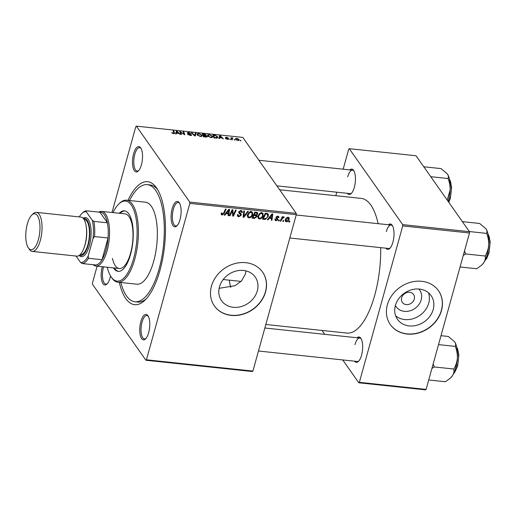 <?xml version="1.0" encoding="UTF-8"?>
<svg xmlns="http://www.w3.org/2000/svg" width="516" height="516" viewBox="0 0 516 516"><rect width="100%" height="100%" fill="white"/><g stroke="black" fill="none" stroke-linecap="round" stroke-linejoin="round"><path stroke-width="0.77" d="M428.467 292.772A20.569 17.428 -35.1 0 1 424.01 311.677A20.569 17.428 -35.1 0 1 404.718 319.546A20.569 17.428 -35.1 0 1 395.662 315.844M395.398 305.472A14.409 12.203 144.9 0 0 404.363 311.348A14.409 12.203 144.9 0 0 419.353 303.892A14.409 12.203 144.9 0 0 418.798 289.018M406.24 304.601A6.869 5.818 144.9 0 0 413.155 301.376A6.869 5.818 144.9 0 0 413.561 294.494A6.869 5.818 144.9 0 0 409.652 292.295A6.869 5.818 144.9 0 0 402.732 295.52A6.869 5.818 144.9 0 0 402.325 302.402A6.869 5.818 144.9 0 0 406.24 304.601M409.194 325.912A20.569 17.428 144.9 0 0 429.912 316.263A20.569 17.428 144.9 0 0 431.131 295.662A20.569 17.428 144.9 0 0 419.411 289.076A20.569 17.428 144.9 0 0 398.694 298.725A20.569 17.428 144.9 0 0 397.475 319.327A20.569 17.428 144.9 0 0 409.194 325.912M407.111 334.026A29.444 24.942 144.9 0 0 436.762 320.217A29.444 24.942 144.9 0 0 438.51 290.727A29.444 24.942 144.9 0 0 421.733 281.304A29.444 24.942 144.9 0 0 392.083 295.113A29.444 24.942 144.9 0 0 390.341 324.603A29.444 24.942 144.9 0 0 407.111 334.026M390.283 324.512A29.444 24.942 144.9 0 0 406.995 333.852A29.444 24.942 144.9 0 0 436.607 320.094A29.444 24.942 144.9 0 0 438.452 290.643M245.958 270.881L245.416 273.977L241.63 280.827L235.148 285.683L219.132 288.321M219.474 286.87A20.569 17.428 144.9 0 0 221.558 300.705A20.569 17.428 144.9 0 0 241.056 306.614A20.569 17.428 144.9 0 0 257.297 290.876A20.569 17.428 144.9 0 0 255.214 277.04A20.569 17.428 144.9 0 0 235.715 271.132A20.569 17.428 144.9 0 0 219.474 286.87M211.444 286.18A29.444 24.942 144.9 0 0 214.424 305.982A29.444 24.942 144.9 0 0 242.327 314.438A29.444 24.942 144.9 0 0 265.572 291.908A29.444 24.942 144.9 0 0 262.592 272.106A29.444 24.942 144.9 0 0 234.683 263.65A29.444 24.942 144.9 0 0 211.444 286.18M214.359 305.898A29.444 24.942 144.9 0 0 242.262 314.25A29.444 24.942 144.9 0 0 265.45 291.74A29.444 24.942 144.9 0 0 262.528 272.022M180 219.674A12.758 4.87 96 0 1 176.872 225.898A12.758 4.87 96 0 1 171.744 222.802A12.758 4.87 96 0 1 172.196 208.58A12.758 4.87 96 0 1 179.316 202.782A12.758 4.87 96 0 1 180 219.674M179.639 203.323A11.778 4.496 -84 0 0 178.239 202.511A11.778 4.496 -84 0 0 173.402 209.103A11.778 4.496 -84 0 0 175.763 225.937A11.778 4.496 -84 0 0 177.298 225.44M148.66 332.678A12.758 4.87 96 0 1 145.531 338.902A12.758 4.87 96 0 1 140.404 335.806A12.758 4.87 96 0 1 140.855 321.584A12.758 4.87 96 0 1 147.982 315.786A12.758 4.87 96 0 1 148.66 332.678M148.305 316.327A11.778 4.496 -84 0 0 146.899 315.515A11.778 4.496 -84 0 0 142.061 322.107A11.778 4.496 -84 0 0 144.422 338.941A11.778 4.496 -84 0 0 145.964 338.444M110.527 275.931A12.758 4.87 96 0 1 110.076 277.814A12.758 4.87 96 0 1 106.954 284.039A12.758 4.87 96 0 1 101.82 280.943A12.758 4.87 96 0 1 102.278 266.727A12.758 4.87 96 0 1 102.278 266.72M103.587 266.862A11.778 4.496 -84 0 0 103.477 267.243A11.778 4.496 -84 0 0 105.838 284.077A11.778 4.496 -84 0 0 107.38 283.581M141.416 164.81A12.758 4.87 96 0 1 138.288 171.035A12.758 4.87 96 0 1 133.16 167.939A12.758 4.87 96 0 1 133.612 153.723A12.758 4.87 96 0 1 140.739 147.924A12.758 4.87 96 0 1 141.416 164.81M141.061 148.46A11.778 4.496 -84 0 0 139.655 147.647A11.778 4.496 -84 0 0 134.818 154.245A11.778 4.496 -84 0 0 137.179 171.073A11.778 4.496 -84 0 0 138.72 170.577M349.796 169.893A12.758 4.87 96 0 1 353.641 170.454A12.758 4.87 96 0 1 354.324 187.347A12.758 4.87 96 0 1 351.196 193.571A12.758 4.87 96 0 1 347.32 193.319M276.892 185.863L350.087 193.61A11.778 4.496 -84 0 0 351.622 193.113M388.38 224.757A12.758 4.87 96 0 1 392.225 225.318A12.758 4.87 96 0 1 392.902 242.21A12.758 4.87 96 0 1 389.78 248.435A12.758 4.87 96 0 1 385.904 248.177M289.805 238.005L388.664 248.473A11.778 4.496 -84 0 0 390.206 247.977M357.04 337.761A12.758 4.87 96 0 1 360.89 338.322A12.758 4.87 96 0 1 361.568 355.214A12.758 4.87 96 0 1 358.439 361.432A12.758 4.87 96 0 1 354.563 361.181M258.464 351.009L357.33 361.477A11.778 4.496 -84 0 0 358.865 360.981M127.987 200.356A61.83 23.594 96 0 1 156.754 188.224A61.83 23.594 96 0 1 160.037 270.074A61.83 23.594 96 0 1 144.899 300.228A61.83 23.594 96 0 1 119.306 282.342M120.841 282.504A58.889 22.472 -84 0 0 134.94 301.763L137.643 302.047A58.889 22.472 -84 0 0 146.17 298.919M265.817 324.493L346.913 333.078A67.719 25.845 -84 0 0 374.745 295.171A67.719 25.845 -84 0 0 380.692 247.628M378.131 223.673A67.719 25.845 -84 0 0 361.174 198.389L279.633 189.759M230.723 287.412A49.072 18.724 96 0 1 229.272 280.162M252.356 371.52L145.905 360.252L146.447 359.8L252.905 371.068L252.356 371.52M97.118 266.172L92.448 283.013L92.506 284.316L145.905 360.252M263.154 215.694C262.625 217.649 261.373 218.745 259.406 218.977L258.213 218.326L257.981 216.088L259.6 213.456L261.728 212.727L262.96 213.418L263.154 215.694L262.625 214.946M269.3 218.216L268.056 219.81L267.346 219.732L271.984 213.895L272.79 213.979L271.945 220.222L271.287 220.151L271.539 218.449L269.3 218.216L268.946 217.72M222.119 215.03L221.28 214.611L221.416 212.979L222.099 212.973L222.357 214.314L223.544 213.25L225.511 208.974L226.176 209.045L224.144 213.469L222.119 215.03L221.171 213.676M221.519 212.979L222.357 214.314M237.379 214.559L239.018 216.081L240.585 215.185L240.566 214.63L239.14 213.398L238.773 211.979L240.991 210.534L242.152 211.121L242.346 212.508L241.63 212.637L241.559 211.657L240.772 211.25L239.437 212.005L241.146 213.927L241.256 215.198L238.773 216.791L237.489 216.178L237.399 214.501L238.076 214.501L238.082 215.624L237.366 214.611M239.018 211.412L239.534 212.586M248.383 211.399L243.92 217.255L243.081 217.165L243.823 210.915L244.487 210.986L243.849 216.346L247.68 211.321L248.383 211.399M252.653 214.585C252.124 216.539 250.879 217.636 248.912 217.868L247.712 217.217L247.48 214.979L249.099 212.347L251.234 211.618L252.466 212.308L252.653 214.585L252.124 213.83M289.889 221.216L289.495 222.08L288.837 222.009L289.218 221.145L289.889 221.216M189.824 203.388L189.772 202.085L136.366 126.149L242.823 137.411L296.223 213.353L296.281 214.656L189.824 203.388L146.447 359.8M296.281 214.656L252.905 371.068M257.252 212.437L257.736 213.927L256.446 215.333L256.891 216.655L254.543 218.378L252.014 218.113L254.788 212.076L257.632 212.76M256.097 214.837L256.787 215.636M226.079 213.637L224.834 215.237L224.125 215.159L228.762 209.322L229.568 209.406L228.723 215.649L228.066 215.578L228.317 213.876L226.079 213.637L225.731 213.14M231.755 212.102L230.039 215.785L229.381 215.714L232.161 209.677L232.858 209.754L233.213 215.166L235.541 210.038L236.205 210.109L233.432 216.146L232.742 216.075L232.368 210.67L231.755 212.102L231.329 211.489M276.112 220.745L275.08 220.235L274.989 218.984L275.667 218.971L275.712 219.88L276.299 220.19L277.35 219.597L276.157 218.139L276.054 217.281L277.782 216.152L278.782 216.649L278.898 217.668L278.221 217.681L277.595 216.707L276.737 217.249L278.021 219.616L276.112 220.745L274.957 219.1M277.324 219.19L276.002 217.552M277.55 216.14L278.143 216.991L277.221 216.178M276.202 216.914L277.131 218.075M265.437 219.384L262.509 219.223L265.282 213.185L268.236 213.992L268.359 216.101L265.437 219.384L264.96 218.707M289.173 219.281C288.799 220.784 287.857 221.635 286.361 221.828L285.432 221.325L285.29 219.88C285.664 218.313 286.619 217.436 288.16 217.249L289.057 217.746L289.173 219.281L288.599 218.468M283.819 220.571L283.426 221.435L282.768 221.364L283.149 220.5L283.819 220.571M281.723 219.416L280.897 221.171L280.233 221.1L282.246 216.707L282.91 216.778L282.491 217.688L283.832 216.791L284.232 217.004L281.723 219.416L281.291 218.797M279.395 220.106L278.995 220.971L278.343 220.9L278.724 220.035L279.395 220.106M212.424 136.179L212.669 137.024L210.889 137.624L207.819 136.101L207.755 134.876L209.309 134.618L212.424 136.179L212.044 137.559M207.535 135.192L207.548 135.592M219.693 137.766L219.494 138.501L218.778 138.423L219.616 135.747L220.416 135.831L223.383 138.907L221.938 138.004L219.693 137.766L219.494 138.501L220.151 136.108L219.81 137.456L221.596 137.643L220.151 136.108L220.061 136.663M174.389 133.625L174.556 133.005L173.602 133.676L171.712 132.618L173.395 133.334L173.866 132.864L173.137 130.825L173.802 130.896L174.601 133.405M173.311 133.638L173.866 132.864M191.455 135.366L191.623 134.773C191.9 135.321 191.442 135.54 190.256 135.437L187.592 134.225L190.056 135.095L190.985 134.734L187.36 133.031L188.572 132.425L191.068 133.554L188.798 132.773L188.005 133.083L191.72 135.121M190.888 135.469L190.985 134.734M187.36 133.031L187.256 132.689M187.818 133.425L187.953 132.915L187.895 133.47M196.016 133.251L195.358 135.947L194.519 135.856L191.449 132.767L192.113 132.838L194.738 135.482L195.306 133.173L196.016 133.251L195.267 135.934M194.635 135.869L194.842 134.966M201.93 135.069L202.169 135.908L200.395 136.514L197.318 134.992L197.254 133.76L198.808 133.509L201.93 135.069L201.543 136.45M197.035 134.083L197.054 134.483M240.779 140.358L240.927 140.765L240.269 140.7L240.108 140.287L240.779 140.358L240.675 140.739M189.772 202.085L296.223 213.353M206.955 136.992L207.142 136.334L205.974 137.069L203.446 136.798L202.414 133.928L204.942 134.237L206.284 135.011L205.929 135.644L207.245 136.708M176.472 133.192L176.272 133.921L175.563 133.85L176.395 131.174L177.194 131.257L180.161 134.334L178.717 133.431L176.472 133.192L176.272 133.921L176.93 131.535L176.588 132.883L178.381 133.07L176.93 131.535L176.84 132.09M180.871 132.722L181.477 134.476L180.813 134.405L179.794 131.535L184.07 134.328L183.167 131.89L183.838 131.961L184.863 134.831L180.574 132.038L180.581 133.76M225.453 137.656L226.395 137.185L228.356 137.998L226.556 137.45L226.266 137.862L228.704 138.927L227.595 139.391L225.511 138.488L227.433 139.126L228.066 138.881L225.382 137.404M227.988 139.417L228.066 138.881M226.556 137.45L225.976 138.049M216.778 138.146L213.946 137.914L212.915 135.037L215.32 135.327L217.546 136.656L217.791 137.546L216.778 138.146M238.947 139.352L239.153 140.042L237.844 140.475L235.67 139.443L235.444 138.707L236.773 138.282L238.947 139.352L238.644 140.442M234.709 139.713L234.857 140.126L234.038 139.643L234.709 139.713L234.606 140.1M231.832 139.804L232.052 139.023L232.329 139.855L231.665 139.784L230.91 137.695L231.729 138.198L232.948 137.953L232.052 139.023L232.548 138.159M230.284 139.243L230.433 139.655L229.614 139.172L230.284 139.243L230.175 139.63M136.366 126.149L135.824 126.601L112.004 212.482M425.571 389.851L358.813 382.788L359.355 382.337L426.113 389.399L425.571 389.851M322.003 330.44L324.738 334.342M342.74 359.929L358.813 382.788M469.437 231.684L416.031 155.748L349.274 148.679L402.68 224.621L469.437 231.684L469.489 232.987L426.113 389.399M469.489 232.987L402.732 225.924L359.355 382.337M349.274 148.679L348.732 149.13L343.166 169.19M336.787 192.204L335.813 195.706M402.732 225.924L402.68 224.621M353.963 170.996A11.778 4.496 -84 0 0 352.563 170.183A11.778 4.496 -84 0 0 347.726 176.775M361.206 338.857A11.778 4.496 -84 0 0 359.807 338.051A11.778 4.496 -84 0 0 354.969 344.643M392.547 225.853A11.778 4.496 -84 0 0 391.147 225.047A11.778 4.496 -84 0 0 386.303 231.639M157.722 189.772A58.889 22.472 -84 0 0 150.04 184.928L147.337 184.638A58.889 22.472 -84 0 0 129.516 200.518M203.201 134.334L203.523 135.231L205.568 135.334L205.639 134.953L203.201 134.334L202.923 135.334M203.246 136.23L203.523 135.231M205.452 135.766L205.639 134.953M203.646 135.566L203.994 136.534L205.858 136.721L206.477 136.256L203.646 135.566L203.362 136.566M206.381 137.088L206.477 136.256M205.768 137.043L205.858 136.721M198.718 133.838L198.808 133.509M200.111 136.476L201.453 135.708L201.246 134.966L199.034 133.857L197.931 134.044L197.493 135.205M197.931 134.044L197.983 135.076L200.195 136.166M197.854 135.534L197.983 135.076M191.984 133.302L192.113 132.838M188.088 134.728L188.224 134.257M188.166 134.786L188.282 134.354M188.482 132.754L188.572 132.425M172.189 133.218L172.344 132.644M172.35 133.321L172.467 132.902M173.524 131.903L173.802 130.896M175.646 133.857L176.395 131.174M177.072 131.696L177.194 131.257M180.194 132.657L180.484 131.606M183.554 132.986L183.838 131.961M180.31 132.993L180.574 132.038M225.989 138.914L226.111 138.481M228.007 138.817L228.098 138.494M218.868 138.43L219.616 135.747M220.293 136.276L220.416 135.831M217.146 138.095L217.546 136.656M213.695 135.444L214.488 137.643L217.094 137.34L216.875 136.572L215.514 135.682L213.695 135.444L213.418 136.45M209.219 134.947L209.309 134.618M210.612 137.585L211.947 136.817L211.747 136.076L209.535 134.966L208.432 135.16L207.993 136.321M208.432 135.16L208.483 136.185L210.696 137.282M208.354 136.65L208.483 136.185M236.941 138.552L236.128 138.849L236.302 139.481L237.657 140.204L238.289 139.281L236.941 138.552M236.18 139.92L236.302 139.481M238.269 140.494L238.289 139.281M231.297 138.772L231.574 137.766M231.452 139.191L231.729 138.198M232.355 138.159L232.445 137.824M289.07 221.48L289.495 222.08M253.982 217.578L254.543 218.378M256.568 212.263L257.736 213.927M255.71 214.869L256.891 216.655M255.13 212.85L254.265 214.733L256.471 214.701L257.071 213.882L257.007 213.237L255.13 212.85L254.704 212.25M253.84 214.134L254.265 214.733M255.691 212.166L256.252 212.966M253.936 215.436L253.001 217.475L254.891 217.642L256.239 216.572L256.188 215.914L253.936 215.436L253.517 214.837M252.582 216.875L253.001 217.475M254.769 214.785L255.33 215.585M247.957 216.172L248.912 217.868M247.712 216.159L247.351 216.088M251.615 211.689L251.563 212.386M249.486 212.876L248.125 215.075L248.286 216.643L249.157 217.152C250.679 216.888 251.634 215.985 252.014 214.45L251.873 212.824L251.015 212.334L249.486 212.876L249.112 212.34M247.661 214.417L248.125 215.075M250.524 211.644L251.015 212.334M243.197 216.223L243.92 217.255M243.275 215.527L243.849 216.346M237.715 215.095L238.773 216.791M239.366 212.921L238.611 212.224M241.198 210.56L242.346 212.508M241.146 210.805L242.301 212.644M240.282 210.554L240.772 211.25M240.134 213.082L241.256 215.198M223.718 212.869L224.144 213.469M224.473 214.72L224.834 215.237M228.175 214.862L228.723 215.649M227.756 213.076L228.317 213.876M228.014 211.225L226.634 212.96L228.427 213.147L228.891 210.025L228.014 211.225L227.653 210.715M226.279 212.45L226.634 212.96M228.569 209.567L228.891 210.025M229.62 215.191L230.039 215.785M232.574 214.256L233.213 215.166M232.645 215.024L233.432 216.146M231.968 210.102L232.368 210.67M276.125 217.481L277.227 219.061M277.834 216.159L278.898 217.668M276.35 216.701L276.737 217.249M276.84 217.836L278.021 219.616M276.821 217.907L276.673 218.255M267.694 219.294L268.056 219.81M271.397 219.435L271.945 220.222M270.977 217.655L271.539 218.449M271.235 215.804L269.855 217.533L271.648 217.726L272.106 214.598L271.235 215.804L270.874 215.288M269.5 217.023L269.855 217.533M271.79 214.14L272.106 214.598M263.818 218.623L264.379 219.423M267.32 213.418L267.262 213.946M267.83 215.353L268.359 216.101M265.624 213.959L263.502 218.59L264.34 218.674C266.127 218.7 267.249 217.81 267.714 215.991L267.378 214.256L265.624 213.959L265.205 213.36M263.076 217.991L263.502 218.59M266.733 213.34L267.649 214.495L266.843 213.347M258.452 217.281L259.406 218.977M258.206 217.268L257.845 217.197M262.115 212.805L262.064 213.501M259.98 213.985L258.626 216.185L258.787 217.758L259.658 218.262C261.173 217.997 262.128 217.094 262.515 215.559L262.367 213.934L261.509 213.443L259.98 213.985L259.606 213.45M258.161 215.527L258.626 216.185M261.025 212.753L261.509 213.443M285.219 220.209L286.361 221.828M287.863 217.242L288.457 218.087L287.973 217.804L285.967 219.88L286.522 221.274L288.515 219.21L287.599 217.268M285.516 219.242L285.967 219.88M285.277 219.926L286.522 221.274M283 220.835L283.426 221.435M280.472 220.571L280.897 221.171M282.071 217.088L282.491 217.688M283.271 216.959L283.774 217.675M283.161 217.036L283.484 217.494M278.575 220.364L278.995 220.971M113.443 267.901A30.425 11.61 -84 0 0 118.087 271.358A30.425 11.61 -84 0 0 130.587 254.324A30.425 11.61 -84 0 0 124.491 210.844A30.425 11.61 -84 0 0 119.228 213.243M114.346 267.998A30.425 11.61 -84 0 0 118.538 271.377M107.244 267.249A40.242 15.357 -84 0 0 111.127 276.879A40.242 15.357 -84 0 0 133.592 258.587A40.242 15.357 -84 0 0 135.024 213.74A40.242 15.357 -84 0 0 118.841 203.988A40.242 15.357 -84 0 0 113.03 212.592M118.841 203.988L119.686 203.175A41.222 15.732 96 0 1 126.53 200.202A41.222 15.732 96 0 1 134.792 259.109A41.222 15.732 96 0 1 117.854 282.188A41.222 15.732 96 0 1 111.779 277.847L111.127 276.879M117.854 282.188L136.798 284.193A41.222 15.732 -84 0 0 153.736 261.115A41.222 15.732 -84 0 0 145.473 202.208L126.53 200.202M134.94 301.763A58.889 22.472 -84 0 0 159.141 268.797A58.889 22.472 -84 0 0 147.337 184.638M98.685 212.115A27.483 10.488 96 0 1 101.626 211.386L125.085 213.869A27.483 10.488 96 0 1 130.593 253.137A27.483 10.488 96 0 1 119.299 268.52A27.483 10.488 96 0 1 112.449 258.419M124.943 210.915A30.425 11.61 -84 0 0 120.131 213.34M423.784 166.771L441.051 168.603L447.43 173.976A19.756 7.54 -84 0 1 450.12 190.133L447.191 200.053M430.757 176.691L448.023 178.517C449.559 182.225 450.255 186.102 450.12 190.133A19.756 7.54 -84 0 1 448.114 201.363M447.346 173.853C448.462 175.595 448.688 177.149 448.023 178.517M463.265 255.446L465.542 253.943L464.523 250.918M462.368 221.635L479.635 223.467L486.007 228.84A19.756 7.54 -84 0 1 488.704 244.997C488.349 248.964 487.175 252.64 485.188 256.02C485.633 258.187 485.175 260.406 483.802 262.683L481.841 264.992L476.797 268.752L460.066 266.978M465.542 253.943L485.188 256.02M469.341 231.549L486.607 233.38C488.142 237.089 488.839 240.959 488.704 244.997A19.756 7.54 -84 0 1 483.802 262.683A19.756 7.54 -84 0 1 482.221 264.624L481.841 264.992M485.93 228.717C487.046 230.459 487.272 232.013 486.607 233.38M450.507 377.989L450.887 377.628A19.756 7.54 96 0 0 452.461 375.687A19.756 7.54 -84 0 0 455.725 367.992A19.756 7.54 -84 0 0 457.363 358.001C457.008 361.968 455.834 365.638 453.848 369.024C454.299 371.191 453.835 373.41 452.461 375.687L450.507 377.989L445.456 381.75L428.725 379.982M431.924 368.443L434.208 366.947L453.848 369.024M434.208 366.947L433.182 363.922M455.267 346.384C456.802 350.093 457.498 353.963 457.363 358.001A19.756 7.54 -84 0 0 454.673 341.844L454.59 341.721C455.705 343.463 455.931 345.017 455.267 346.384L438.536 344.611M441.012 335.697L448.294 336.464L454.59 341.721M101.626 211.386A27.483 10.488 96 0 1 105.561 214.108A27.483 10.488 96 0 1 108.354 245.377A27.483 10.488 96 0 1 95.841 266.037A27.483 10.488 96 0 1 93.119 264.708M82.167 263.547L80.548 262.444A25.516 9.739 -84 0 0 88.165 256.117L88.488 258.29A26.497 10.114 96 0 1 82.167 263.547L95.699 264.985A26.497 10.114 -84 0 0 102.02 259.722A26.497 10.114 -84 0 0 108.05 237.986A26.497 10.114 -84 0 0 107.392 222.802A26.497 10.114 -84 0 0 104.413 214.888A26.497 10.114 -84 0 0 99.969 212.25L86.436 210.818L86.249 211.734A25.516 9.739 -84 0 0 81.851 213.553A25.516 9.739 -84 0 0 79.277 216.914M88.165 256.117L93.035 238.54A25.516 9.739 -84 0 0 92.248 220.268L93.86 221.37L107.392 222.802L99.969 212.25M88.488 258.29L102.02 259.722L108.05 237.986L94.518 236.554L93.035 238.54M76.052 256.052L80.548 262.444M92.248 220.268L86.249 211.734M93.86 221.37A26.497 10.114 96 0 1 94.518 236.554M81.851 213.553L82.689 212.74A26.497 10.114 96 0 1 86.436 210.818M38.397 239.592A18.06 6.889 -84 0 0 39.042 219.461A18.06 6.889 -84 0 0 31.779 215.088A18.06 6.889 -84 0 0 27.361 223.892A18.06 6.889 -84 0 0 28.316 247.796A18.06 6.889 -84 0 0 38.397 239.592M31.779 215.088L33.127 213.792A19.627 7.488 96 0 1 36.391 212.373A19.627 7.488 96 0 1 40.325 240.424A19.627 7.488 96 0 1 32.256 251.415A19.627 7.488 96 0 1 29.367 249.344L28.316 247.796M79.503 255.22A18.647 7.114 -84 0 0 88.197 245.1A18.647 7.114 -84 0 0 89.307 226.298A18.647 7.114 -84 0 0 83.386 218.545M83.115 218.249A19.627 7.488 96 0 1 90.319 224.608A19.627 7.488 96 0 1 89.397 245.622A19.627 7.488 96 0 1 79.174 255.452M83.992 219.384L84.36 219.423A17.667 6.74 96 0 1 87.894 244.674A17.667 6.74 96 0 1 80.638 254.562L80.277 254.523M36.391 212.373L80.954 217.088A19.627 7.488 96 0 1 84.888 245.145A19.627 7.488 96 0 1 76.82 256.13L32.256 251.415M193.835 135.173L193.971 134.682M182.032 133.186L182.135 132.818M183.225 134.063L183.322 133.709M243.475 213.856L244.081 214.714M238.708 212.366L239.811 213.927M232.361 211.154L233.071 212.16M232.445 212.837L233.213 213.921M266.017 213.263L266.579 214.063M448.623 202.091A14.719 5.618 -84 0 0 450.01 198.267A14.719 5.618 -84 0 0 449.43 179.091M485.246 260.038A14.719 5.618 -84 0 0 488.588 253.13A14.719 5.618 -84 0 0 488.007 233.954M453.912 373.042A14.719 5.618 -84 0 0 457.253 366.128A14.719 5.618 -84 0 0 456.673 346.958M86.288 226.84A17.667 6.74 96 0 1 85.192 244.384A17.667 6.74 96 0 1 84.076 247.719M205.71 135.192L205.542 135.785M201.453 135.708L201.227 136.514M173.931 133.192L173.789 133.689M226.047 137.566L225.924 138.024M217.094 137.34L216.875 138.14M211.947 136.817L211.728 137.624M236.128 138.849L235.896 139.701M231.974 138.43L231.626 139.688M257.007 213.237L256.297 212.231M256.188 215.914L255.446 214.856M251.873 212.824L250.673 211.121M248.286 216.643L247.087 214.94M241.559 211.657L240.759 210.515M221.945 214.095L221.319 213.205M275.712 219.88L275.08 218.977M277.286 219.126L276.086 217.423M276.744 217.726L276.189 216.933M262.367 213.934L261.167 212.231M258.787 217.758L257.587 216.049M449.32 178.633L451.616 186.934L450.397 198.163L448.823 202.375M258.897 160.27L352.563 170.183M391.147 225.047L296.184 214.998M487.897 233.49L490.2 241.798L488.975 253.027L486.717 258.471L485.046 260.47M264.85 328.002L359.807 338.051M453.706 373.474L454.583 372.578L457.64 366.031L458.859 354.802L456.563 346.494M95.841 266.037L119.299 268.52M223.215 279.524L241.082 281.413"/></g></svg>

